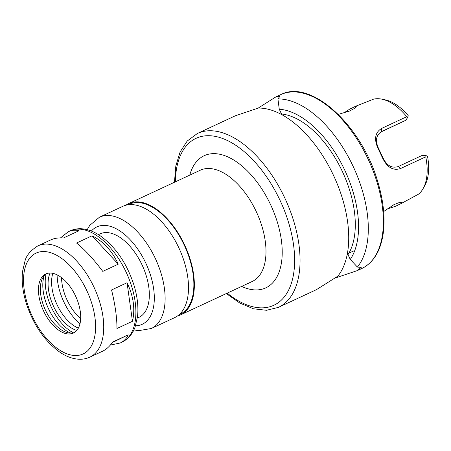 <?xml version="1.0" encoding="UTF-8"?>
<svg xmlns="http://www.w3.org/2000/svg" width="451" height="451" viewBox="0 0 451 451"><rect width="100%" height="100%" fill="white"/><g stroke="black" fill="none" stroke-linecap="round" stroke-linejoin="round"><path stroke-width="0.68" d="M102.772 271.384C93.678 259.235 84.946 249.781 76.563 243.016L92.055 235.794L118.263 264.162L102.772 271.384M92.055 235.794C103.262 241.246 111.995 250.7 118.263 264.162M60.541 237.88L68.332 231.713C71.816 230.106 75.373 229.779 79.004 230.737L63.506 237.959C58.512 237.638 54.244 238.291 50.709 239.926L38.036 245.834A61.392 33.256 -115 0 0 37.732 245.975M132.464 321.281L116.967 328.503C116.984 317.56 115.18 304.718 111.555 289.965L127.047 282.743C133.496 296.183 135.3 309.025 132.464 321.281L127.047 282.743M89.896 357.124A61.392 33.256 -115 0 0 94.107 287.434A61.392 33.256 -115 0 0 38.036 245.834L37.658 246.009C30.662 250.44 26.457 255.367 25.042 260.802L22.55 271.463C21.507 281.221 22.73 291.774 26.214 303.128C33.357 324.872 44.66 341.289 60.124 352.372C66.184 356.453 72.267 358.725 78.378 359.193C82.471 359.464 86.31 358.77 89.896 357.124L102.574 351.216C106.261 349.48 109.638 346.413 112.699 342.027L128.197 334.805C126.584 338.521 123.918 341.255 120.197 343.008L110.365 345.049M128.197 334.805L112.316 342.568M137.335 318.085L138.964 317.329A46.047 24.94 -115 0 0 142.121 265.058A46.047 24.94 -115 0 0 100.066 233.86L98.436 234.616M45.641 274.039A32.613 17.668 -115 0 0 43.64 311.134A32.613 17.668 -115 0 0 73.355 333.086A32.613 17.668 -115 0 0 75.593 296.059A32.613 17.668 -115 0 0 45.805 273.96A32.613 17.668 -115 0 0 45.641 274.039M46.757 273.577A32.613 17.668 -115 0 0 42.698 277.991A32.613 17.668 -115 0 0 45.433 310.119A32.613 17.668 -115 0 0 68.276 332.872A32.613 17.668 -115 0 0 74.263 332.601M44.209 275.764A36.3 19.658 -115 0 0 48.482 308.693A36.3 19.658 -115 0 0 70.948 333.142M46.07 274.033A39.327 21.304 -115 0 0 73.474 332.832M50.078 273.035A34.919 18.914 -115 0 0 53.545 306.336A34.919 18.914 -115 0 0 76.817 330.408M52.846 273.329A34.919 18.914 -115 0 0 78.373 328.102M57.097 274.834A42.208 22.86 -115 0 0 79.951 323.874M61.545 277.63A35.341 19.139 -115 0 0 80.667 318.671M133.885 329.89L138.587 330.662L151.294 328.514L174.684 317.617A61.392 33.256 -115 0 0 178.889 247.926A61.392 33.256 -115 0 0 122.819 206.321L99.429 217.219A61.392 33.256 -115 0 0 99.124 217.365M179.109 314.708L180.203 314.195A60.626 32.838 -115 0 0 184.363 245.372A60.626 32.838 -115 0 0 128.992 204.292L127.892 204.805M177.485 315.993A61.392 33.256 -115 0 0 180.53 314.894A61.392 33.256 -115 0 0 184.735 245.197A61.392 33.256 -115 0 0 128.665 203.598A61.392 33.256 -115 0 0 128.36 203.745A61.392 33.256 -115 0 0 125.863 205.222M226.306 293.562L239.847 303.072L253.423 308.772L266.513 310.288L278.436 307.362L316.461 289.643L337.816 276.175A95.928 51.955 -115 0 0 333.283 174.903A95.928 51.955 -115 0 0 258.344 108.06L235.422 115.749L197.403 133.468A95.928 51.955 -115 0 0 196.924 133.693M347.118 254.905L348.003 254.629L350.264 259.415L357.395 267.054L361.189 267.409L357.361 270.583L334.659 278.205M347.332 253.8L353.471 251.066M258.124 108.133L275.865 96.909L280.15 95.973L277.923 98.932L279.265 109.221L281.531 114.007L281.108 114.278M357.395 267.054A95.928 51.955 -115 0 0 352.862 165.782A95.928 51.955 -115 0 0 277.923 98.932M350.264 259.415A86.964 47.101 -115 0 0 344.558 169.751A86.964 47.101 -115 0 0 279.265 109.221M348.003 254.629A81.919 44.373 -115 0 0 342.106 170.952A81.919 44.373 -115 0 0 281.531 114.007M383.649 211.575L393.853 204.703L399.417 202.482L401.847 202.674L401.683 203.271L418.432 194.218A52.953 28.678 -115 0 0 423.303 188.253A52.953 28.678 -115 0 0 425.755 156.841L426.296 155.696L422.226 155.386L398.244 166.543C391.581 168.629 386.344 165.41 382.538 156.869L379.094 149.585C374.928 141.259 375.79 135.232 381.681 131.506L405.663 120.349L380.424 132.216M405.663 120.349L408.014 117.023L406.774 116.696L381.478 128.496C374.77 132.78 373.811 139.821 378.609 149.619L382.183 157.185C386.727 167.141 392.81 170.94 400.432 168.589L425.755 156.841M406.774 116.696A52.953 28.678 -115 0 0 381.783 99.147A52.953 28.678 -115 0 0 373.507 99.169L355.788 106.177L356.324 106.368L354.869 108.234L349.57 111.025L338.284 114.379M343.95 112.902L349.525 109.238L355.788 106.177M401.683 203.271L395.42 206.332L387.183 208.96M408.014 117.023L408.172 115.524A50.737 27.483 -115 0 0 385.165 99.84L381.783 99.147M381.507 131.591L381.478 128.496M423.303 188.253L424.955 185.214A50.737 27.483 -115 0 0 427.576 156.57L426.296 155.696M120.197 343.008L122.058 342.14A61.392 33.256 -115 0 0 126.269 272.449A61.392 33.256 -115 0 0 70.193 230.844L68.332 231.713M135.537 325.808A53.72 29.095 -115 0 0 148.238 268.768A53.72 29.095 -115 0 0 96.559 227.028A53.72 29.095 -115 0 0 91.367 231.03M151.294 328.514A61.392 33.256 -115 0 0 155.499 258.823A61.392 33.256 -115 0 0 99.429 217.219L89.755 225.37L87.184 229.666M35.804 253.225A55.636 30.138 -115 0 0 48.02 340.139A55.636 30.138 -115 0 0 94.919 317.205A55.636 30.138 -115 0 0 35.804 253.225M180.53 314.894L252.16 281.514A61.392 33.256 -115 0 0 256.365 211.818A61.392 33.256 -115 0 0 200.295 170.219L128.665 203.598M241.623 286.419A72.904 39.485 -115 0 0 277.901 223.995A72.904 39.485 -115 0 0 203.841 155.871A72.904 39.485 -115 0 0 189.758 175.123M227.231 293.127A92.089 49.881 -115 0 0 292.062 236.194A92.089 49.881 -115 0 0 195.644 138.525A92.089 49.881 -115 0 0 175.366 181.832M278.436 307.362A95.928 51.955 -115 0 0 285.015 198.468A95.928 51.955 -115 0 0 197.403 133.468L187.188 141.05L180.096 152.015L175.828 165.957L174.441 182.266M357.361 270.583L361.758 268.537A95.928 51.955 -115 0 0 368.337 159.637A95.928 51.955 -115 0 0 280.725 94.637L276.322 96.689M381.349 131.669L381.681 131.506M379.094 149.585L378.609 149.619M382.538 156.869L382.183 157.185M398.244 166.543L400.432 168.589M122.058 342.14C129.758 338.306 133.349 331.874 135.052 327.167L137.538 316.512C138.581 306.753 137.358 296.194 133.874 284.846C126.731 263.096 115.433 246.686 99.97 235.602C93.909 231.521 87.827 229.249 81.716 228.781C77.623 228.51 73.784 229.198 70.193 230.844M361.758 268.537C373.507 262.691 380.655 250.97 383.215 233.387C385.284 217.67 383.401 200.244 377.572 181.11C361.398 125.226 310.773 78.705 280.725 94.637"/></g></svg>
